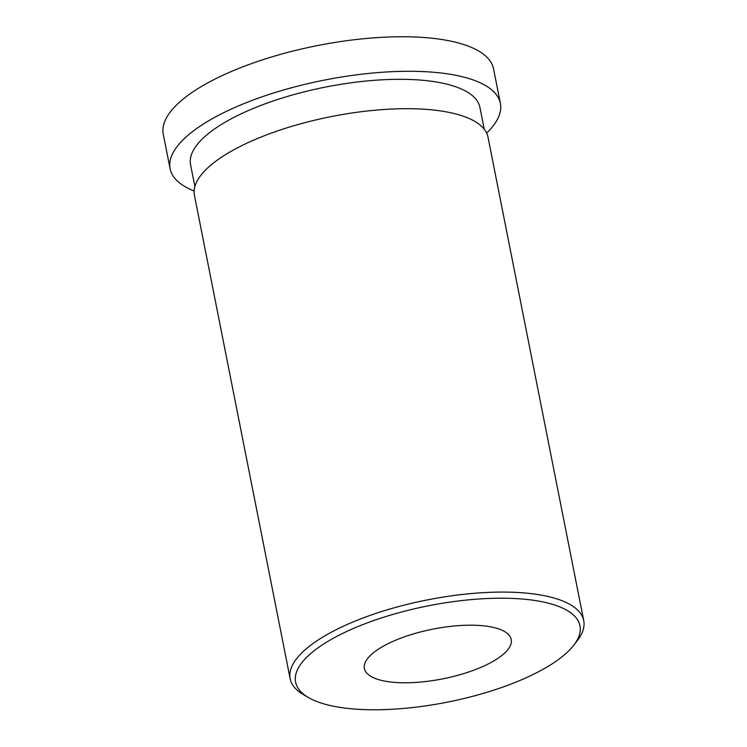 <?xml version="1.0" encoding="UTF-8"?>
<svg xmlns="http://www.w3.org/2000/svg" width="747" height="747" viewBox="0 0 747 747"><rect width="100%" height="100%" fill="white"/><g stroke="black" fill="none" stroke-linecap="round" stroke-linejoin="round"><path stroke-width="1.12" d="M484.243 129.24L479.929 107.428A147.486 49.956 168.8 0 0 325.543 87.063A147.486 49.956 168.8 0 0 190.56 164.723L194.883 186.535M486.642 133.087A168.346 57.024 168.8 0 0 500.387 103.375A168.346 57.024 168.8 0 0 324.17 80.134A168.346 57.024 168.8 0 0 170.101 168.766A168.346 57.024 168.8 0 0 194.127 191.008M500.387 103.375L493.543 68.845A168.346 57.024 168.8 0 0 317.335 45.604A168.346 57.024 168.8 0 0 163.266 134.245L170.101 168.766M378.159 679.49A74.821 25.342 168.8 0 0 462.757 673.887A74.821 25.342 168.8 0 0 511.191 639.46A74.821 25.342 168.8 0 0 432.877 629.133A74.821 25.342 168.8 0 0 364.396 668.528A74.821 25.342 168.8 0 0 378.159 679.49M322.256 703.394A144.965 49.106 168.8 0 0 460.796 699.267A144.965 49.106 168.8 0 0 573.901 645.063A144.965 49.106 168.8 0 0 428.255 605.826A144.965 49.106 168.8 0 0 308.558 697.605A144.965 49.106 168.8 0 0 322.256 703.394M573.901 645.063L577.431 640.459A149.643 50.693 168.8 0 0 583.734 620.608A149.643 50.693 168.8 0 0 427.097 599.953A149.643 50.693 168.8 0 0 290.153 678.743A149.643 50.693 168.8 0 0 303.534 694.691L308.558 697.605M583.734 620.608L488.015 137.215A149.643 50.693 168.8 0 0 331.379 116.56A149.643 50.693 168.8 0 0 194.435 195.35L290.153 678.743"/></g></svg>
